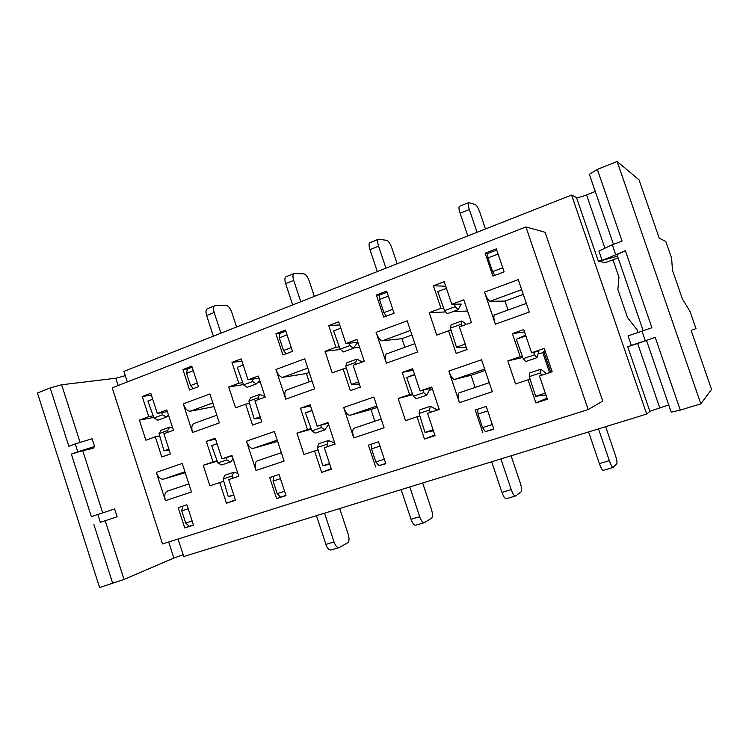 <?xml version="1.0" encoding="UTF-8"?>
<svg xmlns="http://www.w3.org/2000/svg" width="749" height="749" viewBox="0 0 749 749"><rect width="100%" height="100%" fill="white"/><g stroke="black" fill="none" stroke-linecap="round" stroke-linejoin="round"><path stroke-width="1.12" d="M466.412 347.667L456.487 347.227L450.411 328.118L461.178 324.223L461.852 320.956L466.393 324.373M450.411 328.118L451.141 324.851L461.852 320.956M458.07 309.73L455.261 306.659L454.39 304.216L461.215 304.085L458.07 309.73L447.378 313.662L444.522 310.62L455.261 306.659M423.747 392.654L413.317 396.212L416.285 398.749L426.668 395.219L430.254 388.357L422.895 390.257L423.747 392.654L426.668 395.219M437.444 409.993L430.375 406.295L419.974 409.787L419.084 413.467L425.001 432.398L433.418 430.834M430.375 406.295L429.542 409.975L419.084 413.467M534.496 354.82L523.195 358.687L525.686 361.533L536.949 357.704L538.896 351.159L533.616 352.33L534.496 354.82L536.949 357.704M546.498 373.648L540.853 369.22L529.58 373.011L529.271 376.635L535.638 396.277L545.918 394.966M540.853 369.22L540.619 372.843L529.271 376.635M359.37 384.068L351.384 384.462L345.72 366.036L355.663 362.432L356.88 359.099L362.273 362.01M345.72 366.036L346.984 362.694L356.88 359.099M353.285 348.285L350.045 345.532L349.212 343.192L357.891 342.274L353.285 348.285L343.407 351.918L340.13 349.193L350.045 345.532M598.498 428.887L609.34 460.663C610.922 465.082 612.186 467.339 613.131 467.442L616.773 463.771C617.307 462.601 616.811 459.661 615.304 454.971L605.651 426.687M588.583 431.939L599.369 463.612C600.96 468.003 602.233 470.25 603.207 470.344L613.131 467.442M477.057 232.284L469.342 209.542C468.059 205.507 467.825 203.185 468.64 202.586L475.343 204.552C476.757 205.385 478.283 208.053 479.922 212.547L485.483 228.969M467.807 235.935L460.129 213.259C458.856 209.233 458.641 206.921 459.483 206.303L468.64 202.586M500.903 458.922L511.249 489.64C512.793 493.9 514.217 496.016 515.499 496.007L521.07 491.859C521.987 490.614 521.735 487.702 520.33 483.152L511.099 455.785M491.662 461.768L501.961 492.383C503.506 496.624 504.938 498.731 506.249 498.712L515.499 496.007M385.95 268.179L378.582 246.159C377.384 242.245 377.327 239.933 378.442 239.212L386.821 240.354C388.544 241.019 390.201 243.519 391.802 247.863L397.139 263.77M377.318 271.578L369.978 249.632C368.78 245.728 368.751 243.416 369.884 242.685L378.442 239.212M617.522 256.158L602.14 260.437L625.378 250.718L651.911 327.744L628.065 335.936L631.313 345.401L655.235 337.406L680.279 410.106L671.198 412.156L646.481 340.336L655.235 337.406M615.575 254.314L612.289 244.745L598.91 251.037L602.14 260.437M646.49 340.364L631.313 345.401M645.301 340.72L641.987 331.086M643.166 330.693L617.017 254.697L625.378 250.718M612.289 244.745L622.073 241.122L597.356 169.386L617.139 161.484L700.83 403.823L680.279 410.106M700.83 403.823L711.55 389.433L691.13 330.403L695.99 328.614L690.129 311.687L682.348 298.823L672.443 270.202L671.647 258.283L665.814 241.45L659.223 238.191L639.047 179.854L617.139 161.484M456.487 347.227L465.223 344.137M461.759 326.049L461.178 324.223M444.522 310.62L437.772 291.614L446.423 288.346M387.055 292.232L379.631 295.087L379.481 299.46L383.881 312.633L386.353 316.115M388.338 296.07L379.481 299.46M392.757 309.281L383.881 312.633M414.525 374.341L406.679 377.562L413.317 396.212M414.665 374.772L406.679 377.562M429.542 409.975L430.291 412.381M433.062 429.767L425.001 432.398M385.735 463.444L378.9 465.625L375.848 461.946L371.513 448.885L371.701 444.045M371.513 448.885L379.977 446.114M375.848 461.946L384.331 459.221M493.788 428.924L485.333 431.621L482.59 427.651L478.021 414.075L477.759 409.188M478.021 414.075L487.711 410.911M482.59 427.651L492.299 424.524M525.629 335.168L516.304 339.25L523.195 358.687M525.873 335.908L516.304 339.25M545.066 350.888L543.69 351.356L550.787 372.216M540.619 372.843L541.424 375.343M545.291 393.122L535.638 396.277M496.737 250.044L487.627 253.546L487.945 257.928L492.589 271.625L494.808 275.389M498.094 254.042L487.945 257.928M502.757 267.786L492.589 271.625M351.384 384.462L358.64 381.887M356.206 364.201L355.663 362.432M340.13 349.193L333.614 330.936L340.814 328.221M523.298 294.404L504.995 301.079L508.028 310.03M504.995 301.079L490.052 301.257C488.395 300.724 486.55 297.69 484.519 292.138L495.361 324.195C493.694 318.887 493.422 315.788 494.518 314.908L526.36 303.411M485.146 370.465L471.037 375.296L475.119 387.439M471.037 375.296L454.549 379.425C452.742 379.294 450.832 376.513 448.829 371.092L459.437 402.672C457.77 397.176 457.639 393.908 459.034 392.86L489.266 382.673L459.034 392.86M411.95 335.028L401.97 338.67L404.853 347.293M401.97 338.67L382.243 340.795C380.118 340.486 378.067 337.668 376.082 332.35L386.372 363.181C384.836 358.059 384.855 354.979 386.418 353.949L414.852 343.688M377.281 407.353L370.952 409.516L374.846 421.228M370.952 409.516L349.97 415.246C347.733 415.292 345.635 412.718 343.679 407.512L353.743 437.893C352.217 432.594 352.376 429.355 354.221 428.175L381.185 419.094L354.221 428.175M637.97 332.49L636.996 329.654L627.54 317.642L617.878 289.545L618.955 277.186L613.262 260.643L611.652 260.278M668.698 404.909L649.86 411.295L627.718 346.768L646.546 340.514M602.711 260.278L598.357 261.242L576.468 197.474C577.947 197.745 581.318 196.893 586.57 194.918L604.892 248.219M618.122 257.918L605.22 262.627L598.357 261.242M613.45 244.314L589.369 174.33L597.356 169.386M595.277 191.51L586.57 194.918M467.563 311.032L452.827 311.65M445.767 311.949L429.196 312.651L436.733 335.093L448.567 330.815L456.16 353.397L467.048 349.568L459.409 326.901L471.449 322.547L463.781 299.825L451.787 304.272L444.176 281.68L433.418 285.781L440.983 308.279L429.196 312.651M451.188 330.562L448.567 330.815M454.39 304.216L451.787 304.272M443.661 308.195L440.983 308.279M445.702 286.202L433.418 285.781M394.077 313.222L386.671 291.089L376.354 295.059L383.722 317.108L394.077 313.222M379.631 295.087L376.354 295.059M439.232 409.403L431.724 386.999L420.086 390.987L412.643 368.723L402.185 372.403L409.6 394.583L398.15 398.505L405.537 420.629L417.024 416.8L424.458 439.064L435.029 435.637L427.548 413.298L439.232 409.403M422.895 390.257L420.086 390.987M413.148 370.231L402.185 372.403M412.474 393.834L409.6 394.583M432.538 389.433L429.233 390.304M412.765 394.648L398.15 398.505M419.843 415.882L417.024 416.8M434.794 434.954L424.458 439.064M378.9 465.625L385.829 463.734L378.545 441.798L368.405 445.131L375.661 466.983M485.333 431.621L493.881 429.224L486.204 406.417L475.212 410.031L482.852 432.744M552.163 371.757L544.242 348.444L531.603 352.779L523.738 329.607L512.391 333.605L520.218 356.683L507.794 360.934L515.584 383.956L528.045 379.799L535.9 402.962L547.369 399.236L539.477 375.989L552.163 371.757M533.616 352.33L531.603 352.779M524.543 331.985L512.391 333.605M522.315 356.206L520.218 356.683M544.046 352.395L538.082 353.912M522.755 357.47L507.794 360.934M542.847 352.807L549.579 372.618M530.086 379.134L528.045 379.799M547.004 398.168L535.9 402.962M504.143 271.878L496.334 248.855L485.137 253.171L492.908 276.1L504.143 271.878M487.627 253.546L485.137 253.171M359.548 347.218L353.556 347.929M340.458 349.465L325.047 351.272L332.2 372.871L343.126 368.929L350.335 390.65L360.381 387.111L353.135 365.306L364.239 361.299L356.964 339.437L345.907 343.538L338.679 321.808L328.745 325.59L335.927 347.236L325.047 351.272M346.441 368.386L343.126 368.929M349.212 343.192L345.907 343.538M339.297 346.862L335.927 347.236M339.718 324.916L328.745 325.59M495.361 324.195L529.3 312.061L518.271 279.611L484.519 292.138M459.437 402.672L492.308 391.708L481.532 359.763L448.829 371.092M386.372 363.181L417.633 351.993L407.194 320.806L376.082 332.35M353.743 437.893L384.078 427.782L373.863 397.054L343.679 407.512M649.86 411.295L646.705 414.057L571.571 195.058L123.922 371.401L127.33 381.953M576.468 197.474L571.571 195.058M602.739 401.08L545.094 232.284L525.938 226.938L588.19 409.563L602.739 401.08M525.938 226.938L112.2 387.832L162.533 543.933L588.19 409.563M646.705 414.057L183.739 556.516L178.084 539.027M142.235 396.521L148.751 416.65L139.398 420.123L145.886 440.215L155.277 436.817L161.812 457.012L170.444 453.978L163.881 433.708L173.412 430.263L166.821 409.956L157.327 413.476L150.783 393.272L142.235 396.521L151.373 395.107M231.975 362.394L238.809 383.254L228.726 386.99L235.542 407.812L245.653 404.151L252.507 425.086L261.804 421.818L254.913 400.809L265.193 397.092L258.274 376.035L248.041 379.837L241.178 358.893L231.975 362.394L241.936 361.215M189.609 390.014L198.485 386.681L191.791 366.13L182.943 369.538L189.609 390.014M235.504 500.285L228.754 479.557L238.753 476.224L231.965 455.448L222.004 458.856L215.272 438.193L206.312 441.348L213.016 461.936L203.204 465.298L209.879 485.848L219.729 482.562L226.451 503.216L235.504 500.285M178.187 507.644L184.76 527.951L193.495 525.161L186.894 504.779L178.187 507.644M282.935 354.96L292.503 351.365L285.472 330.056L275.932 333.726L282.935 354.96M331.395 469.22L324.298 447.705L335.093 444.11L327.968 422.548L317.211 426.237L310.142 404.797L300.48 408.205L307.511 429.561L296.932 433.184L303.944 454.493L314.571 450.954L321.63 472.385L331.395 469.22M269.696 477.572L276.587 498.628L286.006 495.613L279.077 474.492L269.696 477.572M285.734 399.17L314.636 388.834L304.721 358.808L275.969 369.472L285.734 399.17C284.33 394.217 284.601 391.175 286.549 390.023L311.996 380.829M256.027 470.466L284.105 461.103L274.387 431.508L246.449 441.189L256.027 470.466C254.623 465.344 255.034 462.142 257.253 460.86L281.362 452.733L257.253 460.86M192.54 432.501L219.335 422.913L209.898 393.974L183.233 403.861L192.54 432.501C191.238 427.716 191.735 424.692 194.01 423.447L216.826 415.208M165.417 500.669L191.482 491.981L182.222 463.434L156.288 472.422L165.417 500.669C164.125 495.707 164.743 492.552 167.289 491.175L188.86 483.901L167.289 491.175M183.159 554.719L173.862 558.061L124.025 579.464L99.58 587.516L37.45 393.019L50.174 387.935L61.633 384.78L80.115 442.425M118.173 385.51L115.823 378.226L61.633 384.78M115.823 378.226L125.308 375.67M168.488 415.068L166.4 417.053L162.505 414.824L161.728 412.662L157.327 413.476M184.76 527.951L193.411 524.89M334.681 442.884L328.352 440.534L327.004 444.251L317.342 447.481L322.856 465.738L329.757 464.249M318.044 449.812L314.571 450.954M331.236 468.724L321.63 472.385M311.968 410.349L305.442 412.933L311.041 428.578L307.511 429.561M310.498 405.892L300.48 408.205M285.837 331.161L279.873 333.455L279.321 337.818L283.506 350.504L286.184 353.743M279.873 333.455L275.932 333.726M259.688 380.342L256.345 383.956L252.75 381.484L251.945 379.228L248.041 379.837M276.587 498.628L285.912 495.342M237.808 473.331L233.838 472.254L232.068 475.989L223.099 478.986L228.258 496.615L233.885 495.304M223.764 481.233L219.729 482.562M235.383 499.911L226.451 503.216M217.041 443.623L211.686 445.702L217.098 460.757L213.016 461.936M215.543 439.036L206.312 441.348M192.137 367.197L187.437 368.995L186.548 373.339L190.536 385.585L193.382 388.6M187.437 368.995L182.943 369.538M124.025 579.464L105.216 520.742L117.134 516.782L114.616 508.955L97.847 514.479L100.366 522.343L117.134 516.782M97.847 514.479L91.369 516.67L71.342 454.091L77.746 451.741L94.58 446.535L93.045 448.389L82.746 450.645L102.688 512.887M105.216 520.742L100.366 522.343M112.753 583.49L93.878 524.515M77.746 451.741L75.246 443.914L68.842 446.292L50.174 387.935M166.4 417.053L157.889 420.18L153.976 417.979L153.199 415.817L148.751 416.65M153.199 415.817L147.881 401.061L152.712 399.236M161.728 412.662L167.364 411.613M153.76 417.38L139.398 420.123M169.199 450.121L164.003 450.842L159.677 435.834L155.277 436.817M256.345 383.956L247.189 387.317L243.565 384.874L242.76 382.636L238.809 383.254M242.76 382.636L237.264 367.31L243.2 365.072M251.945 379.228L258.967 378.151M260.203 381.906L257.899 382.271M243.472 384.612L228.726 386.99M260.633 418.232L254.173 418.897L249.557 403.374L245.653 404.151M217.257 461.215L203.204 465.298M232.134 455.935L222.004 458.856M189.179 526.238L185.686 523.036L181.764 510.902L182.644 506.184M311.256 429.168L296.932 433.184M328.174 423.194L317.211 426.237M280.472 497.074L277.177 493.647L273.057 481.064L273.61 476.28M309.243 372.496L306.407 373.536L282.626 377.337C280.126 377.196 277.898 374.584 275.969 369.472M306.407 373.536L309.159 381.859M277.645 441.414L253.218 448.389C250.615 448.585 248.368 446.189 246.449 441.189M214.027 406.632L190.321 411.192C187.484 411.21 185.125 408.776 183.233 403.861M185.237 472.731L163.441 479.145C160.539 479.472 158.151 477.225 156.288 472.422M71.342 454.091L82.746 450.645M75.246 443.914L92.08 438.755L94.58 446.535M217.098 460.757L217.884 462.966L221.573 464.998L230.486 461.964L233.089 458.865M226.029 457.695L226.825 459.905L217.884 462.966M217.098 443.811L211.686 445.702M324.56 513.177L334.045 541.976C335.524 545.955 337.181 547.837 339.025 547.641L347.733 542.744C349.259 541.368 349.409 538.531 348.182 534.234L339.7 508.524M316.471 515.668L325.909 544.383C327.388 548.343 329.054 550.215 330.918 550.009L339.025 547.641M233.725 494.836L228.258 496.615M232.068 475.989L232.724 478.227M233.838 472.254L224.915 475.25L223.099 478.986M226.825 459.905L230.486 461.964M193.298 370.755L186.548 373.339M197.296 383.029L190.536 385.585M273.057 481.064L280.444 478.648M277.177 493.647L284.573 491.269M292.681 304.918L285.659 283.656C284.536 279.864 284.667 277.561 286.052 276.737L294.057 273.488L303.897 273.891C305.882 274.406 307.661 276.765 309.225 280.959L314.337 296.389M249.557 403.374L248.883 401.108L250.597 397.71L259.763 394.377L264.987 396.483M300.77 301.735L293.711 280.407C292.587 276.596 292.7 274.293 294.057 273.488M258.602 399.479L258.096 397.775L259.763 394.377M248.883 401.108L258.096 397.775M243.565 384.874L252.75 381.484M254.173 418.897L260.156 416.781M311.041 428.578L311.865 430.862L315.226 433.137L324.823 429.87L328.596 424.458M320.675 425.273L321.499 427.576L311.865 430.862M312.061 410.621L305.442 412.933M409.797 486.953L419.693 516.679C421.21 520.789 422.754 522.793 424.337 522.68L431.593 518.13C432.828 516.81 432.791 513.945 431.48 509.517L422.642 483.002M401.155 489.612L411.014 519.244C412.521 523.345 414.085 525.33 415.695 525.208L424.337 522.68M329.532 463.556L322.856 465.738M327.004 444.251L327.706 446.573M328.352 440.534L318.728 443.764L317.342 447.481M321.499 427.576L324.823 429.87M287.054 334.85L279.321 337.818M291.258 347.583L283.506 350.504M181.764 510.902L188.196 508.796M185.686 523.036L192.137 520.967M213.362 336.161L206.621 315.544C205.563 311.856 205.835 309.562 207.445 308.663L215.506 305.508L226.048 305.367C228.267 305.751 230.14 307.97 231.675 312.043L236.59 327.013M159.677 435.834L159.05 433.643L161.138 430.207L169.658 427.108L172.691 428.053M220.946 333.174L214.177 312.492C213.119 308.794 213.381 306.5 214.963 305.611M168.076 432.192L167.598 430.544L169.658 427.108M159.05 433.643L167.598 430.544M153.976 417.979L162.505 414.824M164.003 450.842L168.871 449.119M609.34 460.663L599.369 463.612M460.129 213.259L469.342 209.542M511.249 489.64L501.961 492.383M369.978 249.632L378.582 246.159M521.688 289.657L490.052 301.257M484.687 369.107L454.549 379.425M410.424 330.459L382.243 340.795M376.85 406.042L349.97 415.246M637.633 343.482L659.691 407.69M173.862 558.061L168.675 541.995M307.792 368.105L282.626 377.337M277.233 440.169L253.218 448.389M212.819 402.934L190.321 411.192M184.928 471.786L163.441 479.145M334.045 541.976L325.909 544.383M285.659 283.656L293.711 280.407M419.693 516.679L411.014 519.244M206.621 315.544L214.177 312.492"/></g></svg>
